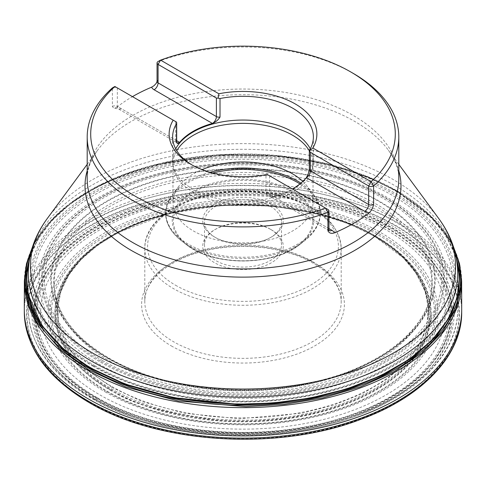 <?xml version="1.0" encoding="UTF-8"?>
<svg xmlns="http://www.w3.org/2000/svg" width="486" height="486" viewBox="0 0 486 486"><rect width="100%" height="100%" fill="white"/><g stroke="black" fill="none" stroke-linecap="round" stroke-linejoin="round"><path stroke-width="0.36" stroke-dasharray="2.43 1.82" d="M156.699 82.723L158.072 80.044L158.072 61.534A155.799 89.946 180 0 1 353.164 73.343M176.679 140.685L121.3 108.712A9.1 5.255 0 0 0 116.792 107.291L114.653 108.202L113.651 107.989L112.4 106.628L112.388 87.911A3.499 2.023 180 0 1 117.339 87.911L176.594 122.126M116.792 107.291A155.799 89.946 180 0 1 132.459 96.641M329.301 230.674A5.601 3.232 -60 0 1 329.089 230.571A5.601 3.232 -60 0 1 327.928 228.007L327.928 209.496L267.895 174.839L265.988 175.343L265.988 193.853L269.924 196.532L273.569 196.623A70.373 40.63 0 0 0 292.384 188.975M267.895 174.839L267.136 174.395A73.872 42.647 180 0 1 190.767 164.244A73.872 42.647 180 0 1 169.128 134.087L169.128 134.087M114.909 86.508L117.339 87.911L114.909 86.508M316.872 134.087L316.872 134.087A73.872 42.647 180 0 1 312.814 148.023M265.988 175.343A70.373 40.63 180 0 1 193.24 165.671A70.373 40.63 180 0 1 191.982 164.93M310.305 148.807A70.373 40.63 180 0 1 313.373 160.672A70.373 40.63 180 0 1 313.239 163.187A70.373 40.63 180 0 1 243 201.301A70.373 40.63 180 0 1 172.761 163.187A70.373 40.63 180 0 1 172.627 160.672A70.373 40.63 180 0 1 175.695 148.807M309.266 169.918L309.509 168.727A3.499 2.023 0 0 0 309.321 169.389M309.321 150.812A70.033 40.435 180 0 1 313.033 163.806A70.033 40.435 180 0 1 312.899 166.309A70.033 40.435 180 0 1 243 204.242A70.033 40.435 180 0 1 173.101 166.309A70.033 40.435 180 0 1 172.967 163.806A70.033 40.435 180 0 1 176.764 150.672M302.845 181.406A70.033 40.435 180 0 1 306.933 185.901A70.033 40.435 180 0 1 313.033 202.407A70.033 40.435 180 0 1 243 242.842A70.033 40.435 180 0 1 172.967 202.407A70.033 40.435 180 0 1 179.067 185.901A70.033 40.435 180 0 1 202.079 169.596M271.467 204.126A40.265 23.243 0 0 0 214.533 204.126A40.265 23.243 0 0 0 214.533 236.998A40.265 23.243 0 0 0 271.467 236.998A40.265 23.243 0 0 0 271.467 204.126M270.234 206.264A38.509 22.235 180 0 1 281.509 221.987A38.509 22.235 180 0 1 270.234 237.709A38.509 22.235 180 0 1 215.766 237.709A38.509 22.235 180 0 1 204.491 221.987A38.509 22.235 180 0 1 228.262 201.447A38.509 22.235 180 0 1 270.234 206.264M270.234 229.137A38.509 22.235 0 0 0 215.766 229.137A38.509 22.235 0 0 0 204.491 244.859A38.509 22.235 0 0 0 215.766 260.581A38.509 22.235 0 0 0 257.738 265.399A38.509 22.235 0 0 0 281.509 244.859A38.509 22.235 0 0 0 270.234 229.137L271.467 229.854A40.265 23.243 180 0 1 271.467 262.726A40.265 23.243 180 0 1 214.533 262.726A40.265 23.243 180 0 1 214.533 229.854A40.265 23.243 180 0 1 271.467 229.854M111.871 387.397L142.198 401.551L184.498 413.288L239.215 418.732L302.013 413.185L333.293 405.209L362.192 393.709L387.008 379.147L406.411 362.301L419.704 344.173L426.83 325.784L428.336 308.015L425.122 291.527L415.816 272.853L403.465 258.023L374.129 235.983L349.051 223.858L315.499 213.147L272.737 206.009L222.059 205.311L168.022 213.767L118.329 232.43L97.759 245.12L81.15 259.427L68.957 274.73L60.878 291.527L57.67 307.917L58.684 323.463L70.263 350.637L89.564 371.814L111.871 387.397M101.282 361.298A200.414 115.711 0 0 0 384.718 361.298A200.414 115.711 0 0 0 384.718 197.662A200.414 115.711 0 0 0 101.282 197.662A200.414 115.711 0 0 0 101.282 361.298M100.59 362.179A201.392 116.276 0 0 0 385.41 362.179A201.392 116.276 0 0 0 385.41 197.741A201.392 116.276 0 0 0 100.59 197.741A201.392 116.276 0 0 0 100.59 362.179M92.583 365.97A212.722 122.812 0 0 0 393.417 365.97A212.722 122.812 0 0 0 393.417 192.292A212.722 122.812 0 0 0 92.583 192.292A212.722 122.812 0 0 0 92.583 365.97M456.263 257.738L446.166 236.062L431.513 217.783L396.084 190.858L366.42 176.552L326.616 163.952L275.817 155.696L215.687 155.247L151.905 165.854L121.524 175.78L93.901 188.617L70.239 203.913L51.407 221.039L37.896 239.234L29.737 257.738M455.267 253.127L444.714 233.061L430.359 216.076L396.497 190.755L367.301 176.625L328.275 164.122L278.557 155.739L219.617 154.773L156.65 164.39L126.336 173.684L98.482 185.852L74.273 200.518L54.62 217.09L40.065 234.872L30.733 253.127M454.428 249.962A217.57 125.613 0 0 0 396.843 190.779A217.57 125.613 0 0 0 339.283 166.953A217.57 125.613 0 0 0 31.572 249.962M453.474 246.845L441.616 228.08L428.075 213.579L397.451 191.381L369.117 177.59L331.537 165.27L283.848 156.668L227.162 154.779L165.829 162.579L107.6 181.594L82.499 195.014L61.394 210.481L44.937 227.387L32.726 246.426C51.559 210.383 89.558 183.89 146.717 166.953M96.264 398.818A207.51 119.805 0 0 0 389.736 398.818A207.51 119.805 0 0 0 389.736 229.386A207.51 119.805 0 0 0 96.264 229.386A207.51 119.805 0 0 0 96.264 398.818M97.206 397.688A206.185 119.04 0 0 0 388.794 397.688A206.185 119.04 0 0 0 388.794 229.343A206.185 119.04 0 0 0 97.206 229.343A206.185 119.04 0 0 0 97.206 397.688M107.57 391.443A191.527 110.577 0 0 0 378.43 391.443A191.527 110.577 0 0 0 378.43 235.06A191.527 110.577 0 0 0 107.57 235.06A191.527 110.577 0 0 0 107.57 391.443M110.231 389.79C131.536 404.139 166.941 414.358 216.446 420.451C265.332 425.153 331.221 416.119 375.769 389.79C421.362 364.075 437.011 326.033 428.871 297.809C421.429 268.922 397.505 249.093 375.769 236.488C354.464 222.138 319.059 211.92 269.554 205.827C220.668 201.125 154.779 210.165 110.231 236.488C64.638 262.203 48.989 300.245 57.129 328.469C64.571 357.356 88.495 377.191 110.231 389.79M110.729 389.329C131.955 403.623 167.227 413.805 216.543 419.874C265.247 424.557 330.893 415.554 375.271 389.329C420.694 363.71 436.282 325.808 428.178 297.693C420.761 268.916 396.922 249.154 375.271 236.597C354.045 222.309 318.773 212.127 269.457 206.052C220.753 201.374 155.107 210.371 110.729 236.597C65.306 262.221 49.718 300.117 57.822 328.238C65.239 357.01 89.078 376.772 110.729 389.329M111.264 388.703A186.308 107.564 0 0 0 374.736 388.703A186.308 107.564 0 0 0 374.736 236.585A186.308 107.564 0 0 0 111.264 236.585A186.308 107.564 0 0 0 111.264 388.703M398.799 164.341L388.375 150.204C395.458 160.064 398.933 169.663 398.799 178.988A155.799 89.946 0 0 0 353.164 115.389A155.799 89.946 0 0 0 183.38 95.888A155.799 89.946 0 0 0 87.201 178.988C87.067 169.663 90.542 160.064 97.625 150.204A157.986 91.216 180 0 1 354.713 121.415A157.986 91.216 180 0 1 388.375 150.204A157.986 91.216 180 0 1 398.799 170.774M87.201 170.774A157.986 91.216 180 0 1 97.625 150.204L87.201 164.341M438.566 218.305A212.528 122.703 0 0 0 393.283 179.577A212.528 122.703 0 0 0 47.434 218.305M91.168 396.971A214.721 123.966 0 0 0 325.17 423.841A214.721 123.966 0 0 0 457.721 309.309A214.721 123.966 0 0 0 243 185.342A214.721 123.966 0 0 0 28.279 309.309A214.721 123.966 0 0 0 91.168 396.971M28.279 273.266A214.721 123.966 180 0 1 243 149.299A214.721 123.966 180 0 1 457.721 273.266L457.721 309.309C458.316 354.98 413.592 398.289 346.463 419.303C265.909 446.014 156.796 437.193 91.897 398.569C50.556 374.141 29.348 344.386 28.279 309.309L28.279 273.266M95.268 397.457A208.919 120.619 0 0 0 444.799 343.389A208.919 120.619 0 0 0 188.926 195.658A208.919 120.619 0 0 0 95.268 397.457M93.646 398.399A211.222 121.95 180 0 1 188.331 194.376A211.222 121.95 180 0 1 447.023 343.73A211.222 121.95 180 0 1 93.646 398.399M171.297 345.904A101.404 58.545 0 0 0 314.703 345.904A101.404 58.545 0 0 0 314.703 263.114A101.404 58.545 0 0 0 171.297 263.114A101.404 58.545 0 0 0 171.297 345.904M95.699 397.19A208.312 120.267 180 0 1 189.084 195.98A208.312 120.267 180 0 1 444.21 343.274A208.312 120.267 180 0 1 95.699 397.19M269.609 175.829L269.609 194.333L327.928 228.007A3.499 2.023 180 0 1 328.955 229.435M328.955 228.596L273.569 196.623A5.601 3.232 120 0 1 270.769 196.903L329.089 230.571M157.045 81.472A3.499 2.023 180 0 1 158.072 80.044M121.3 108.712A5.601 3.232 -60 0 1 118.499 108.986A5.601 3.232 -60 0 1 117.339 106.422L175.659 140.096A5.601 3.232 120 0 0 176.813 142.659A5.601 3.232 120 0 0 177.032 142.763M112.388 106.422A3.499 2.023 180 0 1 117.339 106.422L117.339 87.911M312.443 261.571A98.202 56.698 180 0 1 341.202 301.66A98.202 56.698 180 0 1 243 358.358A98.202 56.698 180 0 1 144.798 301.66A98.202 56.698 180 0 1 205.42 249.282A98.202 56.698 180 0 1 312.443 261.571M312.443 208.482A98.202 56.698 180 0 1 341.202 248.577A98.202 56.698 180 0 1 280.58 300.956A98.202 56.698 180 0 1 173.557 288.666A98.202 56.698 180 0 1 144.798 248.577A98.202 56.698 180 0 1 205.42 196.192A98.202 56.698 180 0 1 312.443 208.482M309.509 150.217L309.509 168.727M210.104 172.275A77.268 44.615 0 0 0 172.463 194.43A77.268 44.615 0 0 0 188.361 244.185A77.268 44.615 0 0 0 286.819 249.385A77.268 44.615 0 0 0 313.537 194.43A77.268 44.615 0 0 0 300.913 183.107M293.034 191.265A70.756 40.848 0 0 0 196.866 189.182A70.756 40.848 0 0 0 186.047 244.391A70.756 40.848 0 0 0 299.953 244.391A70.756 40.848 0 0 0 293.034 191.265M299.935 183.908A77.128 44.53 180 0 1 305.087 240.37A77.128 44.53 180 0 1 180.914 240.37A77.128 44.53 180 0 1 212.728 172.992M292.274 192.116A69.68 40.229 180 0 1 261.037 259.421A69.68 40.229 180 0 1 175.695 210.146A69.68 40.229 180 0 1 292.274 192.116M175.537 285.233A95.402 55.082 0 0 0 335.152 260.545A95.402 55.082 0 0 0 218.305 193.082A95.402 55.082 0 0 0 175.537 285.233M265.988 193.853A3.499 2.023 180 0 1 269.609 194.333A5.601 3.232 120 0 0 270.769 196.903L269.924 196.532M175.659 121.585L175.659 140.096A3.499 2.023 0 0 1 176.679 141.523M111.932 386.534A185.354 107.017 0 0 0 308.136 411.053A185.354 107.017 0 0 0 427.935 318.057A185.354 107.017 0 0 0 427.935 318.051A185.354 107.017 0 0 0 374.068 235.194A185.354 107.017 0 0 0 166.358 213.427A185.354 107.017 0 0 0 58.065 318.051A185.354 107.017 0 0 0 58.065 318.057A185.354 107.017 0 0 0 111.932 386.534M109.417 360.922A188.914 109.071 0 0 0 307.857 386.236A188.914 109.071 0 0 0 431.24 293.003L431.24 293.003A188.914 109.071 0 0 0 376.583 206.672A188.914 109.071 0 0 0 163.393 184.88A188.914 109.071 0 0 0 54.76 293.003L54.76 293.003A188.914 109.071 0 0 0 109.417 360.922M109.198 358.935A189.224 109.247 0 0 0 307.905 384.311A189.224 109.247 0 0 0 431.538 290.98L431.538 290.98A189.224 109.247 0 0 0 376.802 204.436A189.224 109.247 0 0 0 163.211 182.627A189.224 109.247 0 0 0 54.462 290.98L54.462 290.98A189.224 109.247 0 0 0 109.198 358.935M107.479 357.763A191.66 110.65 0 0 0 378.521 357.763A191.66 110.65 0 0 0 378.521 201.271A191.66 110.65 0 0 0 107.479 201.271A191.66 110.65 0 0 0 107.479 357.763M107.066 357.945A192.237 110.99 0 0 0 378.934 357.945A192.237 110.99 0 0 0 378.934 200.985A192.237 110.99 0 0 0 107.066 200.985A192.237 110.99 0 0 0 107.066 357.945M102.595 360.557A198.561 114.635 0 0 0 383.405 360.557A198.561 114.635 0 0 0 383.405 198.44A198.561 114.635 0 0 0 102.595 198.44A198.561 114.635 0 0 0 102.595 360.557M98.792 363.965A203.938 117.746 0 0 0 387.208 363.965A203.938 117.746 0 0 0 387.208 197.45A203.938 117.746 0 0 0 98.792 197.45A203.938 117.746 0 0 0 98.792 363.965M94.879 365.685A209.472 120.935 0 0 0 391.121 365.685A209.472 120.935 0 0 0 391.121 194.655A209.472 120.935 0 0 0 94.879 194.655A209.472 120.935 0 0 0 94.879 365.685M93.579 365.891A211.313 122.004 0 0 0 392.421 365.891A211.313 122.004 0 0 0 392.421 193.355A211.313 122.004 0 0 0 93.579 193.355A211.313 122.004 0 0 0 93.579 365.891M456.84 261.195A216.106 124.768 0 0 0 395.811 190.986A216.106 124.768 0 0 0 174.966 160.787A216.106 124.768 0 0 0 29.16 261.195M461.633 280.884A218.633 126.226 0 0 0 397.597 192.164A218.633 126.226 0 0 0 159.76 164.699A218.633 126.226 0 0 0 24.367 280.884M461.7 309.825A218.7 126.263 0 0 0 397.645 220.371A218.7 126.263 0 0 0 159.171 193.033A218.7 126.263 0 0 0 24.3 309.825M461.694 312.103A218.694 126.263 0 0 0 397.639 222.57A218.694 126.263 0 0 0 159.11 195.25A218.694 126.263 0 0 0 24.306 312.103M89.88 402.517A216.549 125.024 0 0 0 396.12 402.517A216.549 125.024 0 0 0 396.12 225.711A216.549 125.024 0 0 0 89.88 225.711A216.549 125.024 0 0 0 89.88 402.517M90.293 402.335A215.96 124.683 0 0 0 395.707 402.335A215.96 124.683 0 0 0 395.707 226.002A215.96 124.683 0 0 0 90.293 226.002A215.96 124.683 0 0 0 90.293 402.335M94.819 399.686A209.557 120.99 0 0 0 391.181 399.686A209.557 120.99 0 0 0 391.181 228.584A209.557 120.99 0 0 0 94.819 228.584A209.557 120.99 0 0 0 94.819 399.686M99.952 394.936A202.304 116.798 0 0 0 386.048 394.936A202.304 116.798 0 0 0 386.048 229.757A202.304 116.798 0 0 0 99.952 229.757A202.304 116.798 0 0 0 99.952 394.936M105.152 391.856A194.947 112.552 0 0 0 380.848 391.856A194.947 112.552 0 0 0 380.848 232.685A194.947 112.552 0 0 0 105.152 232.685A194.947 112.552 0 0 0 105.152 391.856M106.574 391.522A192.93 111.391 0 0 0 379.426 391.522A192.93 111.391 0 0 0 379.426 233.997A192.93 111.391 0 0 0 106.574 233.997A192.93 111.391 0 0 0 106.574 391.522M109.964 389.979A188.149 108.627 0 0 0 376.036 389.979A188.149 108.627 0 0 0 376.036 236.36A188.149 108.627 0 0 0 109.964 236.36A188.149 108.627 0 0 0 109.964 389.979M114.653 108.202L118.499 108.986L176.813 142.659M144.798 248.577L144.798 301.66C143.741 278.332 175.276 254.081 218.305 248.237C251.645 243.109 289.279 249.105 313.166 263.175C331.689 274.353 341.032 287.183 341.202 301.66L341.202 248.577C339.617 225.741 322.583 208.792 290.106 197.729C273.387 192.456 255.545 190.154 236.585 190.816C186.958 192.122 143.941 218.086 144.798 248.577M193.24 165.671L190.767 164.244M172.627 136.943L172.627 160.672M313.373 136.943L313.373 160.672M312.899 166.309L313.239 163.187M173.101 166.309L172.761 163.187M172.967 163.806L172.967 202.407M313.033 163.806L313.033 202.407M179.067 185.901L172.463 194.43C161.091 210.73 163.91 226.039 180.914 240.37L186.047 244.391C212.084 266.377 273.916 266.377 299.953 244.391L305.087 240.37C322.09 226.039 324.909 210.73 313.537 194.43L306.933 185.901M204.491 221.987L204.491 244.859M281.509 221.987L281.509 244.859M270.234 237.709L271.467 236.998M215.766 237.709L214.533 236.998M215.766 229.137L214.533 229.854M424.74 290.403L424.74 290.403C427.947 299.583 429.017 308.798 427.935 318.051L431.538 290.98C426.915 327.953 383.873 364.093 322.674 379.845C252.507 399.213 162.561 389.9 108.572 357.83C76.563 338.772 58.527 316.495 54.462 290.98L58.065 318.057C56.983 308.798 58.053 299.583 61.26 290.403L61.26 290.403M339.283 166.953C360.752 173.089 379.991 181.053 397.007 190.852C423.877 206.465 442.637 224.988 453.274 246.426L453.274 246.426M452.594 245.053L453.474 246.833M60.878 291.527C71.175 259.19 110.109 229.848 162.61 215.614C231.579 195.834 320.991 204.691 374.487 236.494C401.023 252.064 417.905 270.41 425.122 291.527M33.406 245.053L32.526 246.833M324.004 163.017C270.003 150.994 215.997 150.994 161.996 163.017"/><path stroke-width="0.73" d="M173.18 120.157A73.872 42.647 180 0 0 169.128 134.087A73.872 42.647 180 0 0 267.13 174.395L325.395 208.032A152.294 87.93 180 0 1 135.308 196.259A152.294 87.93 180 0 1 114.915 86.514L176.594 122.126L176.491 142.185A3.499 2.023 0 0 0 176.679 141.523L176.813 142.659M160.605 60.136L158.072 64.395L216.392 98.063L218.105 98.16L218.87 93.78L160.605 60.136A152.294 87.93 180 0 1 350.692 71.916A152.294 87.93 180 0 1 371.085 181.655L312.82 148.017L309.406 150.873L310.341 152.306L310.341 170.817A5.601 3.232 -60 0 1 306.387 177.676L308.294 173.721L309.321 169.389A3.499 2.023 0 0 0 310.341 170.817L368.661 204.485L368.661 185.98L310.341 152.306M218.87 93.78A73.872 42.647 180 0 1 316.872 134.087A73.872 42.647 180 0 1 312.82 148.017M350.692 71.916L353.17 73.343A155.799 89.946 180 0 1 353.17 73.343A155.799 89.946 180 0 1 398.799 136.943A155.799 89.946 180 0 1 373.613 185.98L371.085 181.655M160.483 60.155L158.072 61.534A3.499 2.023 180 0 0 157.045 62.967A3.499 2.023 180 0 0 158.072 64.395L158.072 82.906A3.499 2.023 180 0 1 157.045 81.472L157.045 62.967M325.395 208.032L327.928 212.358A155.799 89.946 180 0 1 168.697 216.009A155.799 89.946 180 0 1 87.201 136.943A155.799 89.946 180 0 1 112.388 87.911L114.854 86.502M292.384 188.975A70.373 40.63 0 0 0 306.387 177.676L364.7 211.349A9.1 5.255 0 0 0 369.208 212.765C371.359 210.742 372.823 207.978 373.613 204.485L373.613 185.98A3.499 2.023 180 0 1 368.661 185.98L371.146 181.776M369.208 212.765A155.799 89.946 180 0 1 334.35 232.897C331.324 233.851 329.186 233.177 327.928 230.862L327.928 212.358A3.499 2.023 180 0 0 328.955 210.924A3.499 2.023 180 0 0 327.928 209.496L325.517 208.123M132.459 96.641A155.799 89.946 180 0 1 151.65 87.164L154.026 85.682L156.158 83.446L157.045 81.472M218.105 98.16L220.012 98.543L220.012 117.053C218.184 120.006 215.663 122.132 212.437 123.432L212.431 123.432A70.373 40.63 0 0 0 179.613 142.38C178.113 143.807 177.074 143.741 176.491 142.185M169.128 134.087A73.872 42.647 180 0 1 173.186 120.157M218.864 93.78A73.872 42.647 180 0 1 316.872 134.087M191.982 164.93A70.373 40.63 180 0 1 172.627 136.943A70.373 40.63 180 0 1 176.491 123.675M220.012 98.543A70.373 40.63 180 0 1 292.76 108.214A70.373 40.63 180 0 1 313.373 136.943A70.373 40.63 180 0 1 309.509 150.217L309.406 150.873L309.509 150.217M177.032 142.763A5.601 3.232 120 0 0 179.613 142.38L176.679 140.685M175.695 148.807A70.373 40.63 180 0 1 292.76 131.943A70.373 40.63 180 0 1 310.305 148.807M176.764 150.672A70.033 40.435 180 0 1 292.523 135.217A70.033 40.435 180 0 1 309.321 150.812M202.079 169.596A70.033 40.435 180 0 1 292.523 173.818A70.033 40.435 180 0 1 302.845 181.406M29.737 257.738L26.554 276.552L28.097 294.358L41.845 325.45L64.201 349.713L89.916 367.623L125.03 384.049L173.921 397.7L237.138 404.188L272.895 403.04L309.843 398.125L346.202 389.116L379.955 376.043L409.127 359.391L432.169 340.03L448.195 319.089L457.107 297.748L459.458 277.038L456.263 257.738M30.733 253.127L26.226 272.725L26.912 291.363L31.882 308.555L40.15 324.004L62.961 349.398L89.503 367.999L125.382 384.718L175.555 398.502L240.485 404.698L277.117 403.149L314.788 397.657L351.591 387.901L385.386 373.983L414.145 356.475L436.343 336.361L451.202 314.855L458.76 293.173L459.738 272.348L455.267 253.127M31.572 249.962A217.57 125.613 0 0 0 89.157 368.424A217.57 125.613 0 0 0 349.555 389.116A217.57 125.613 0 0 0 454.428 249.962M32.726 246.426L25.788 267.288L24.889 287.329L29.032 305.894L37.082 322.607L60.616 349.938L88.549 369.718L125.753 386.947L178.119 400.962L245.965 406.642L284.049 404.413L322.898 397.919L360.387 386.899L394.176 371.571L422.164 352.684L442.898 331.379L455.789 309.005L461.153 286.831L459.938 265.885L453.474 246.845M87.201 136.943L87.201 178.988A155.799 89.946 0 0 0 243 268.94A155.799 89.946 0 0 0 398.799 178.988L398.799 136.943M398.799 170.774A157.986 91.216 180 0 1 243 277.129A157.986 91.216 180 0 1 87.201 170.774M47.434 218.305A212.528 122.703 0 0 0 92.717 353.109A212.528 122.703 0 0 0 361.918 368.042A212.528 122.703 0 0 0 438.566 218.305C451.13 235.309 457.514 253.631 457.721 273.266A214.721 123.966 180 0 1 325.17 387.798A214.721 123.966 180 0 1 91.168 360.928A214.721 123.966 180 0 1 28.279 273.266C28.486 253.631 34.87 235.309 47.434 218.305L87.201 164.341M364.7 211.349A5.601 3.232 120 0 0 368.661 204.485A3.499 2.023 180 0 0 373.613 204.485M329.089 230.571L328.955 229.435A3.499 2.023 180 0 1 327.928 230.862M334.35 232.897A9.1 5.255 0 0 0 331.889 230.291A5.601 3.232 -60 0 1 329.301 230.674M331.889 230.291L328.955 228.596M154.111 89.764L212.431 123.432A5.601 3.232 -60 0 0 216.392 116.573L158.072 82.906A5.601 3.232 120 0 1 154.111 89.764A9.1 5.255 0 0 1 151.65 87.164M300.913 183.107A77.268 44.615 0 0 0 297.639 181.096A77.268 44.615 0 0 0 210.104 172.275M212.728 172.992A77.128 44.53 180 0 1 297.541 182.457A77.128 44.53 180 0 1 299.935 183.908M216.392 98.063L216.392 116.573A3.499 2.023 180 0 0 220.012 117.053M29.16 261.195A216.106 124.768 0 0 0 90.189 367.434A216.106 124.768 0 0 0 339.939 390.726A216.106 124.768 0 0 0 456.84 261.195M32.526 246.833L26.487 263.673L24.367 280.884A218.633 126.226 0 0 0 24.367 280.896A218.633 126.226 0 0 0 88.403 370.672A218.633 126.226 0 0 0 327.084 397.937A218.633 126.226 0 0 0 461.633 280.896A218.633 126.226 0 0 0 461.633 280.884L459.513 263.673L453.474 246.833M24.367 280.896L24.3 309.825A218.7 126.263 0 0 0 88.355 398.939A218.7 126.263 0 0 0 326.556 426.344A218.7 126.263 0 0 0 461.7 309.825L461.694 312.103A218.694 126.263 0 0 0 461.694 312.103C462.095 355.078 422.553 396.764 361.159 419.205C278.241 451.348 158.576 444.058 89.011 402.493C46.996 377.61 25.43 347.478 24.306 312.109A218.694 126.263 0 0 0 24.306 312.109A218.694 126.263 0 0 0 88.361 401.132A218.694 126.263 0 0 0 326.489 428.549A218.694 126.263 0 0 0 461.694 312.109M398.799 164.341L438.566 218.305M325.498 208.093L327.928 209.496M328.955 229.435L328.955 210.924M176.679 122.745L176.679 141.523M309.321 150.611L309.321 169.389M461.633 280.896L461.7 309.825M24.3 309.825L24.306 312.103"/></g></svg>

